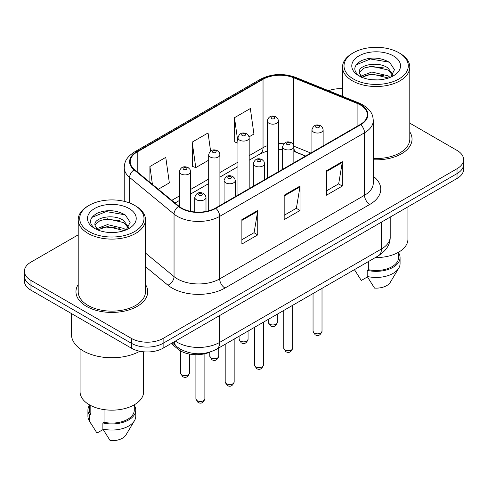 <?xml version="1.0" encoding="UTF-8"?>
<svg xmlns="http://www.w3.org/2000/svg" width="488" height="488" viewBox="0 0 488 488"><rect width="100%" height="100%" fill="white"/><g stroke="black" fill="none" stroke-linecap="round" stroke-linejoin="round"><path stroke-width="0.73" d="M305.519 156.093L294.362 151.585A29.902 17.263 0 0 0 293.849 151.378M210.035 352.055A22.43 12.95 180 0 1 178.065 349.188L171.184 343.522M78.208 284.504A35.886 20.716 0 0 0 75.963 291.714A35.886 20.716 0 0 0 86.474 306.366A35.886 20.716 0 0 0 125.581 310.856A35.886 20.716 0 0 0 147.73 291.714A35.886 20.716 0 0 0 145.485 284.504A35.886 20.716 0 0 1 147.73 291.714A35.886 20.716 0 0 1 125.581 310.856A35.886 20.716 0 0 1 86.474 306.366A35.886 20.716 0 0 1 75.963 291.714A35.886 20.716 0 0 1 78.208 284.504M360.296 104.938A23.924 13.81 180 0 1 367.299 114.704A23.924 13.81 180 0 1 360.296 124.471L215.452 208.095A23.924 13.81 180 0 1 178.944 206.247L134.529 169.629A23.924 13.81 180 0 1 130.204 161.705A23.924 13.81 180 0 1 137.213 151.939L263.038 79.294A23.924 13.81 180 0 1 293.672 77.751L357.1 103.389A23.924 13.81 180 0 1 360.296 104.938M360.717 104.694A24.522 14.158 0 0 0 357.442 103.108L294.02 77.464A24.522 14.158 0 0 0 262.617 79.05L136.786 151.695A24.522 14.158 0 0 0 134.041 169.83L178.456 206.448A24.522 14.158 0 0 0 215.879 208.339L360.717 124.714A24.522 14.158 0 0 0 360.717 104.694M78.208 234.838L30.97 262.111A22.43 12.95 0 0 0 24.4 271.267L24.4 281.033A22.43 12.95 0 0 0 30.97 290.189L131.406 348.176L131.406 343.296A22.43 12.95 0 0 0 163.12 343.296L457.03 173.606A22.43 12.95 0 0 0 463.6 164.45A22.43 12.95 0 0 1 457.03 173.606L163.12 343.296A22.43 12.95 0 0 1 131.406 343.296L30.97 285.309L131.406 343.296L131.406 338.41A22.43 12.95 0 0 0 163.12 338.41L457.03 168.726A22.43 12.95 0 0 0 463.6 159.57A22.43 12.95 0 0 0 457.03 150.414L409.792 123.141M24.4 276.153A22.43 12.95 0 0 0 30.97 285.309A22.43 12.95 0 0 1 24.4 276.153M241.883 219.631L241.883 244.043L257.743 234.887L257.743 210.474L241.883 219.631M241.883 239.712L254.102 232.66L257.682 211.286A5.978 3.453 -120 0 0 257.743 210.474M253.992 232.721L257.743 234.887M326.466 170.8L326.466 195.212L342.32 186.056L342.32 161.644L326.466 170.8M326.466 190.881L338.678 183.83L342.259 162.455A5.978 3.453 -120 0 0 342.32 161.644M338.568 183.891L342.32 186.056M284.175 195.212L284.175 219.631L300.035 210.474L300.035 186.056L284.175 195.212M284.175 215.299L296.387 208.248L299.967 186.867A5.978 3.453 -120 0 0 300.035 186.056M296.283 208.309L300.035 210.474M373.283 159.771A35.886 20.716 0 0 0 412.037 139.123A35.886 20.716 0 0 0 409.792 131.912A35.886 20.716 0 0 1 412.037 139.123A35.886 20.716 0 0 1 373.283 159.771M342.515 88.676A22.43 12.95 0 0 0 328.564 90.707M24.4 271.267A22.43 12.95 0 0 0 30.97 280.423L131.406 338.41M249.069 136.853L253.925 134.047L250.344 108.537L234.484 117.693L234.74 141.965M158.319 189.246L169.342 182.878L165.767 157.368L149.907 166.524L149.907 182.305M210.596 151.073L208.053 132.956L192.199 142.112L192.449 166.377M192.199 142.112L195.773 167.622L208.687 160.168M195.773 167.622L192.199 166.286M237.973 143.173L234.484 141.868M234.484 117.693L237.973 142.533M149.907 166.524L152.409 184.373M131.406 348.176A22.43 12.95 0 0 0 163.12 348.176L457.03 178.492A22.43 12.95 0 0 0 463.6 169.336L463.6 159.57M353.422 78.995A32.147 18.556 0 0 0 398.885 78.995A32.147 18.556 0 0 0 398.885 52.753A32.147 18.556 0 0 0 398.885 52.747L399.94 53.363A33.642 19.422 0 0 1 409.792 67.094A33.642 19.422 0 0 1 389.027 85.04A33.642 19.422 0 0 1 352.366 80.825A33.642 19.422 0 0 1 342.515 67.094A33.642 19.422 0 0 1 352.366 53.363L353.422 52.753A32.147 18.556 0 0 0 353.422 78.995M373.283 158.472A33.642 19.422 0 0 0 409.792 139.123L409.792 67.094M375.351 257.56A31.769 18.343 0 0 0 407.925 239.224L407.925 206.839M372.07 79.745L377.767 79.916M360.894 76.171L371.777 72.017L388.1 75.835L390.083 77.421M361.895 77.214L371.777 73.956L388.46 78.019M359.253 72.078L359.327 72.877L362.047 77.348M359.284 72.602C357.466 65.075 378.09 60.603 388.1 68.082L392.956 74.792M359.363 73.066L359.827 71.809L364.2 68.082L371.777 66.203L388.1 70.022L392.578 75.292M390.656 77.183L394.475 69.686L389.644 62.409C380.378 57.248 370.898 56.7 361.199 60.756C353.245 65.673 352.745 70.833 359.699 76.244L359.784 76.299M393.389 55.919A24.376 14.073 0 0 0 358.918 55.919A24.376 14.073 0 0 0 358.918 75.823A24.376 14.073 0 0 0 393.389 75.823A24.376 14.073 0 0 0 393.389 55.919M354.508 269.73L361.291 280.46L367.452 276.903M361.651 77.36L359.327 72.877M368.342 261.605L368.342 269.675A22.43 12.95 0 0 0 398.58 257.536L398.58 252.217M398.885 52.747A32.147 18.556 0 0 0 353.422 52.753M368.342 269.675L367.19 270.34L367.19 276.446L374.51 288.091A14.951 8.632 0 0 0 390.284 282.326L398.763 268.15A23.924 13.81 0 0 0 400.075 263.642L400.075 257.536A23.924 13.81 0 0 0 398.58 252.729M367.19 276.446A23.924 13.81 0 0 0 398.763 268.15M367.19 270.34A23.924 13.81 0 0 0 400.075 257.536M356.136 64.849L370.447 58.981L389.314 62.183M365.079 67.704L370.447 66.728L383.916 67.887M365.079 75.457L370.447 74.481L383.916 75.64M89.115 231.593A32.147 18.556 0 0 0 134.578 231.593A32.147 18.556 0 0 0 134.578 205.344L135.633 205.954A33.642 19.422 0 0 1 145.485 219.691A33.642 19.422 0 0 1 124.721 237.632A33.642 19.422 0 0 1 88.06 233.423A33.642 19.422 0 0 1 78.208 219.691A33.642 19.422 0 0 1 88.06 205.954L89.115 205.344A32.147 18.556 0 0 0 89.115 231.593M78.208 219.691L78.208 291.714A33.642 19.422 0 0 0 88.06 305.451A33.642 19.422 0 0 0 124.721 309.66A33.642 19.422 0 0 0 145.485 291.714L145.485 219.691M71.48 313.577L71.48 334.445A40.37 23.308 0 0 0 83.302 350.927A40.37 23.308 0 0 0 139.836 351.238M80.075 348.822L80.075 391.821A31.769 18.343 0 0 0 89.383 404.79A31.769 18.343 0 0 0 124.007 408.767A31.769 18.343 0 0 0 143.618 391.821L143.618 351.799M107.763 232.343L113.46 232.514M96.587 228.768L107.47 224.614L123.799 228.433L125.776 230.019M97.588 229.811L107.47 226.554L124.153 230.617M94.947 224.675L95.02 225.474L97.74 229.946M94.977 225.194C93.159 217.672 113.783 213.201 123.799 220.68L128.649 227.39M95.056 225.663L95.52 224.407L99.9 220.68L107.47 218.801L123.799 222.619L128.271 227.89M126.349 229.781L130.168 222.284L125.337 215.001C116.077 209.846 106.591 209.297 96.892 213.354C88.938 218.27 88.438 223.431 95.392 228.841L95.477 228.896M129.082 208.516A24.376 14.073 0 0 0 94.611 208.516A24.376 14.073 0 0 0 94.611 228.421A24.376 14.073 0 0 0 129.082 228.421A24.376 14.073 0 0 0 129.082 208.516M89.42 404.814L89.42 410.134A22.43 12.95 0 0 0 90.823 414.641L90.823 405.571M89.42 405.327A23.924 13.81 0 0 0 87.925 410.134L87.925 416.233A23.924 13.81 0 0 0 89.237 420.741A23.924 13.81 0 0 0 89.67 421.412L96.984 433.057L103.151 429.501M89.67 421.412L89.67 415.306L90.823 414.641M87.925 410.134A23.924 13.81 0 0 0 89.67 415.306M97.344 229.958L95.02 225.474M104.035 409.603L104.035 422.272A22.43 12.95 0 0 0 134.273 410.134L134.273 404.814M135.633 205.954L134.578 205.344A32.147 18.556 0 0 0 89.115 205.344M104.035 422.272L102.883 422.937L102.883 429.043L110.203 440.688A14.951 8.632 0 0 0 125.977 434.924L134.456 420.741A23.924 13.81 0 0 0 135.768 416.233L135.768 410.134A23.924 13.81 0 0 0 134.273 405.327M102.883 429.043A23.924 13.81 0 0 0 134.456 420.741M102.883 422.937A23.924 13.81 0 0 0 135.768 410.134M91.829 217.447L106.14 211.572L125.007 214.781M100.772 220.301L106.14 219.326L119.609 220.478M100.772 228.055L106.14 227.079L119.609 228.231M178.065 347.651L178.065 349.188M373.283 176.223A37.381 21.582 180 0 1 369.812 204.429L224.968 288.054A7.479 4.319 60 0 1 219.685 278.898L364.524 195.273A29.902 17.263 0 0 0 373.283 183.067L373.283 120.56A29.902 17.263 180 0 1 364.524 132.773A7.479 4.319 -120 0 0 360.717 124.714M224.968 288.054A37.381 21.582 180 0 1 172.111 288.054A37.381 21.582 180 0 1 167.921 285.175L145.485 266.674M178.456 206.448A7.479 5.002 129.5 0 0 174.045 214.086L174.045 276.592A29.902 17.263 0 0 0 177.394 278.898A29.902 17.263 0 0 0 219.685 278.898L219.685 216.391A29.902 17.263 180 0 1 174.045 214.086L129.631 177.467A29.902 17.263 180 0 1 124.227 167.567L124.227 201.343M373.283 120.56C372.801 115.424 372.326 111.148 362.974 104.932L359.046 103.029A7.479 3.501 112 0 0 357.442 103.108M359.046 103.029L295.618 77.385C283.235 73.005 271.481 73.639 260.36 79.294A7.479 4.319 60 0 1 262.617 79.05M136.786 151.695A7.479 4.319 -120 0 0 134.529 151.939C125.465 157.88 124.641 162.358 124.227 167.567M134.041 169.83A7.479 5.002 129.5 0 0 129.631 177.467L129.631 203.008M295.618 77.385A7.479 3.501 112 0 0 294.02 77.464M215.879 208.339A7.479 4.319 60 0 1 219.685 216.391L364.524 132.773L364.524 195.273A7.479 4.319 60 0 0 369.812 204.429M163.12 338.41L163.12 348.176M457.03 168.726L457.03 178.492M30.97 280.423L30.97 290.189M145.485 253.046L174.045 276.592A7.479 5.002 -50.5 0 1 167.921 285.175M137.213 151.939L137.213 171.837M357.1 103.389L357.1 126.313M293.672 77.751L293.672 145.485M310.807 153.043L293.819 146.168M283.748 143.789A23.924 13.81 0 0 0 278.471 143.643M267.253 145.723A23.924 13.81 0 0 0 263.038 147.663L249.185 155.66M263.038 79.294L263.038 147.663A13.457 7.771 60 0 1 260.25 153.824L249.185 160.21M237.973 162.132L219.899 172.569M208.687 179.041L190.613 189.472M179.401 195.95L171.782 200.348M305.683 156.001L296.35 152.226A13.457 6.301 -68 0 1 293.849 148.309M284.175 195.987L299.967 186.867M326.466 171.575L342.259 162.455M241.883 220.405L257.682 211.286M175.387 341.094A29.902 17.263 0 0 0 177.394 342.381A29.902 17.263 0 0 0 219.685 342.381L381.439 248.99A29.902 17.263 0 0 0 390.199 236.784C390.418 244.201 386.465 250.551 378.34 255.834L216.587 349.225A14.951 8.632 60 0 0 219.685 342.381L219.685 315.522M381.439 222.131L381.439 248.99A14.951 8.632 60 0 1 378.34 255.834M174.173 341.795A14.951 9.998 129.5 0 0 176.778 346.657L172.24 342.911M322.013 331.242C320.537 335.274 318.243 336.458 315.132 334.78L313.046 331.242A4.483 2.592 0 0 0 314.357 333.072A4.483 2.592 0 0 0 319.25 333.633A4.483 2.592 0 0 0 322.013 331.242L322.013 288.353M313.564 132.102A5.606 3.239 180 0 1 311.923 129.808C313.357 125.209 316.291 123.879 320.72 125.812L322.531 127.582L323.135 129.808A5.606 3.239 180 0 1 319.677 132.803A5.606 3.239 180 0 1 313.564 132.102M318.853 125.996A1.867 1.08 0 0 0 316.206 125.996A1.867 1.08 0 0 0 316.206 127.52A1.867 1.08 0 0 0 318.853 127.52A1.867 1.08 0 0 0 318.853 125.996M269.693 324.191A4.483 2.592 0 0 0 274.579 324.752A4.483 2.592 0 0 0 277.349 322.361C275.873 326.393 273.579 327.576 270.462 325.905L268.376 322.361A4.483 2.592 0 0 0 269.693 324.191M278.471 171.709L278.471 120.932A5.606 3.239 180 0 1 275.006 123.921A5.606 3.239 180 0 1 268.9 123.22A5.606 3.239 180 0 1 267.253 120.932L267.253 178.187M271.541 118.639A1.867 1.08 0 0 0 274.183 118.639A1.867 1.08 0 0 0 274.183 117.114A1.867 1.08 0 0 0 271.541 117.114A1.867 1.08 0 0 0 271.541 118.639M292.733 348.145C291.251 352.183 288.957 353.361 285.846 351.689L283.76 348.145A4.483 2.592 0 0 0 285.071 349.981A4.483 2.592 0 0 0 289.964 350.543A4.483 2.592 0 0 0 292.733 348.145L292.733 305.262M284.278 149.005A5.606 3.239 180 0 1 282.637 146.717C284.071 142.118 287.005 140.788 291.434 142.716L293.245 144.491L293.849 146.717A5.606 3.239 180 0 1 290.39 149.706A5.606 3.239 180 0 1 284.278 149.005M289.567 142.905A1.867 1.08 0 0 0 286.926 142.905A1.867 1.08 0 0 0 286.926 144.43A1.867 1.08 0 0 0 289.567 144.43A1.867 1.08 0 0 0 289.567 142.905M263.447 365.055C261.971 369.093 259.671 370.27 256.56 368.599L254.474 365.055A4.483 2.592 0 0 0 255.785 366.885A4.483 2.592 0 0 0 260.677 367.446A4.483 2.592 0 0 0 263.447 365.055L263.447 322.171M254.992 165.914A5.606 3.239 180 0 1 253.351 163.626C254.785 159.027 257.719 157.691 262.147 159.625L263.959 161.4L264.569 163.626A5.606 3.239 180 0 1 261.104 166.615A5.606 3.239 180 0 1 254.992 165.914M260.281 159.814A1.867 1.08 0 0 0 257.64 159.814A1.867 1.08 0 0 0 257.64 161.339A1.867 1.08 0 0 0 260.281 161.339A1.867 1.08 0 0 0 260.281 159.814M234.161 381.964C232.684 385.996 230.391 387.179 227.28 385.508L225.188 381.964A4.483 2.592 0 0 0 226.505 383.794A4.483 2.592 0 0 0 231.391 384.355A4.483 2.592 0 0 0 234.161 381.964L234.161 339.075M225.712 182.823A5.606 3.239 180 0 1 224.065 180.536C225.499 175.936 228.433 174.6 232.868 176.534L234.673 178.309L235.283 180.536A5.606 3.239 180 0 1 231.818 183.525A5.606 3.239 180 0 1 225.712 182.823M230.995 176.717A1.867 1.08 0 0 0 228.353 176.717A1.867 1.08 0 0 0 228.353 178.242A1.867 1.08 0 0 0 230.995 178.242A1.867 1.08 0 0 0 230.995 176.717M204.875 398.873C203.398 402.905 201.105 404.088 197.994 402.411L195.901 398.873A4.483 2.592 0 0 0 197.219 400.703A4.483 2.592 0 0 0 202.105 401.264A4.483 2.592 0 0 0 204.875 398.873L204.875 353.757M196.426 199.732A5.606 3.239 180 0 1 194.785 197.439C196.213 192.839 199.147 191.51 203.581 193.443L205.387 195.212L205.997 197.439A5.606 3.239 180 0 1 202.532 200.434A5.606 3.239 180 0 1 196.426 199.732M201.709 193.626A1.867 1.08 0 0 0 199.067 193.626A1.867 1.08 0 0 0 199.067 195.151A1.867 1.08 0 0 0 201.709 195.151A1.867 1.08 0 0 0 201.709 193.626M240.407 341.1A4.483 2.592 0 0 0 245.293 341.661A4.483 2.592 0 0 0 248.063 339.27C246.586 343.302 244.293 344.479 241.182 342.808L239.089 339.27A4.483 2.592 0 0 0 240.407 341.1M249.185 188.618L249.185 137.836A5.606 3.239 180 0 1 245.72 140.831A5.606 3.239 180 0 1 239.614 140.129A5.606 3.239 180 0 1 237.973 137.836L237.973 195.09M242.255 135.548A1.867 1.08 0 0 0 244.897 135.548A1.867 1.08 0 0 0 244.897 134.023A1.867 1.08 0 0 0 242.255 134.023A1.867 1.08 0 0 0 242.255 135.548M211.121 358.003A4.483 2.592 0 0 0 216.007 358.57A4.483 2.592 0 0 0 218.776 356.173C217.3 360.211 215.007 361.388 211.896 359.717L209.809 356.173A4.483 2.592 0 0 0 211.121 358.003M219.899 205.527L219.899 154.745A5.606 3.239 180 0 1 216.44 157.734A5.606 3.239 180 0 1 210.328 157.032A5.606 3.239 180 0 1 208.687 154.745L208.687 210.834M212.969 152.457A1.867 1.08 0 0 0 215.611 152.457A1.867 1.08 0 0 0 215.611 150.932A1.867 1.08 0 0 0 212.969 150.932A1.867 1.08 0 0 0 212.969 152.457M181.835 374.912A4.483 2.592 0 0 0 186.721 375.473A4.483 2.592 0 0 0 189.49 373.082C188.014 377.114 185.721 378.298 182.61 376.626L180.523 373.082A4.483 2.592 0 0 0 181.835 374.912M190.613 211.359L190.613 171.654A5.606 3.239 180 0 1 187.154 174.643A5.606 3.239 180 0 1 181.042 173.941A5.606 3.239 180 0 1 179.401 171.654L179.401 206.613M183.683 169.366A1.867 1.08 0 0 0 186.331 169.366A1.867 1.08 0 0 0 186.331 167.835A1.867 1.08 0 0 0 183.683 167.835A1.867 1.08 0 0 0 183.683 169.366M260.36 79.294L134.529 151.939M296.35 152.226L293.849 151.329M282.637 149.371L278.471 149.322M267.253 150.969L260.25 153.824M237.973 166.683L219.899 177.12M208.687 183.592L190.613 194.023M179.401 200.501L175.033 203.02M216.587 349.225C204.557 355.27 192.522 355.27 180.493 349.225L176.778 346.657M390.199 236.784L390.199 217.075M313.046 331.242L313.046 293.532M311.923 152.396L311.923 129.808M323.135 145.924L323.135 129.808M277.349 322.361L277.349 314.144M278.471 120.932L277.861 118.706L276.055 116.931C273.75 115.821 268.918 114.674 267.253 120.932M268.376 322.361L268.376 319.323M283.76 348.145L283.76 310.441M282.637 169.305L282.637 146.717M293.849 162.833L293.849 146.717M254.474 365.055L254.474 327.35M253.351 186.215L253.351 163.626M264.569 179.736L264.569 163.626M225.188 381.964L225.188 344.26M224.065 203.118L224.065 180.536M235.283 196.646L235.283 180.536M195.901 398.873L195.901 354.709M194.785 211.969L194.785 197.439M205.997 211.45L205.997 197.439M248.063 339.27L248.063 331.053M249.185 137.836L248.575 135.609L246.769 133.84C244.464 132.73 239.632 131.583 237.973 137.836M239.089 339.27L239.089 336.232M218.776 356.173L218.776 347.956M219.899 154.745L219.295 152.518L217.483 150.743C215.178 149.639 210.346 148.486 208.687 154.745M209.809 356.173L209.809 352.159M189.49 373.082L189.49 354.075M190.613 171.654L190.009 169.428L188.197 167.652C185.891 166.548 181.06 165.395 179.401 171.654M180.523 373.082L180.523 350.89M398.885 52.753L399.94 53.363M355.972 272.206L354.434 269.638M342.515 96.343L342.515 67.094M91.665 424.804L89.237 420.741"/></g></svg>
